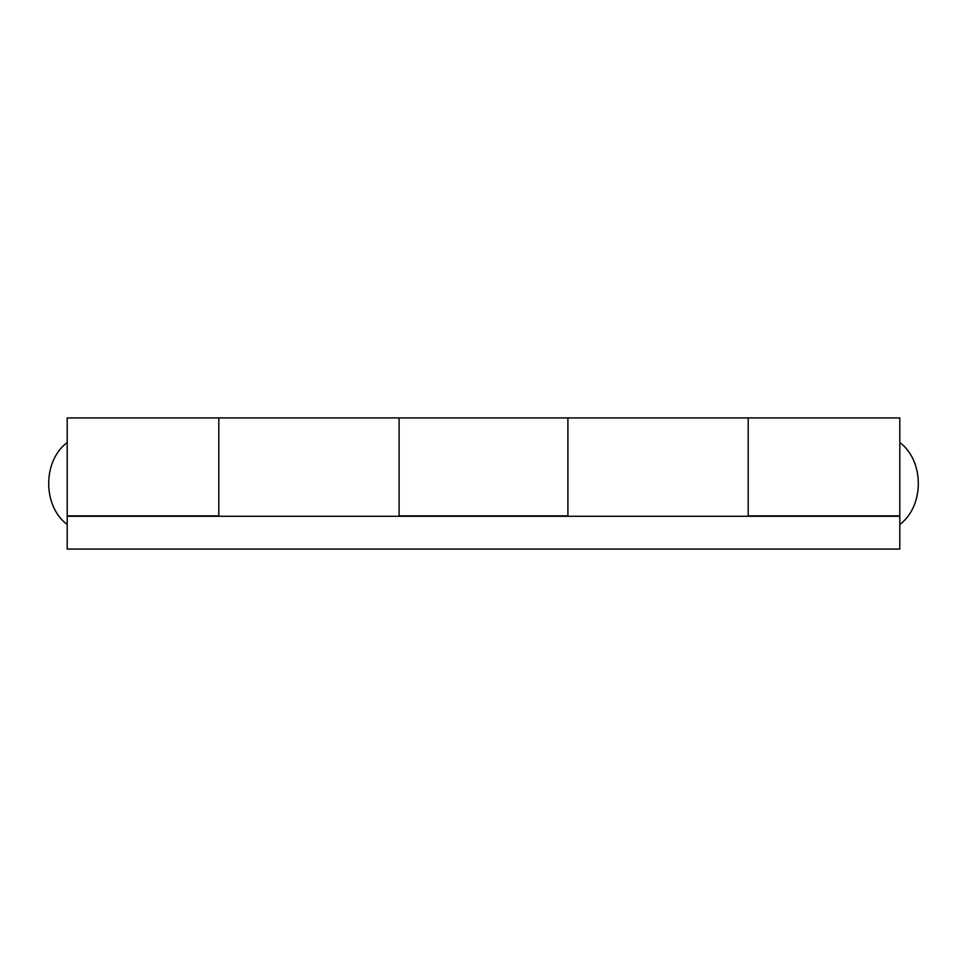 <?xml version="1.0" encoding="UTF-8"?>
<svg xmlns="http://www.w3.org/2000/svg" width="967" height="967" viewBox="0 0 967 967"><rect width="100%" height="100%" fill="white"/><g stroke="black" fill="none" stroke-linecap="round" stroke-linejoin="round"><path stroke-width="1.45" d="M567.907 516.281L567.907 417.937L567.907 515.87L399.093 515.87L399.093 417.937L399.093 516.281M218.808 516.281L218.808 417.937L218.808 515.87L67.194 515.87L67.194 417.937L748.192 417.937L748.192 516.281M748.192 515.87L748.192 417.937L899.806 417.937L899.806 515.87L748.192 515.87M67.194 516.281L899.806 516.281L899.806 549.063L67.194 549.063L67.194 515.87M67.194 524.477C42.524 506.14 42.524 460.86 67.194 442.523M899.806 442.523C924.476 460.86 924.476 506.14 899.806 524.477"/></g></svg>
